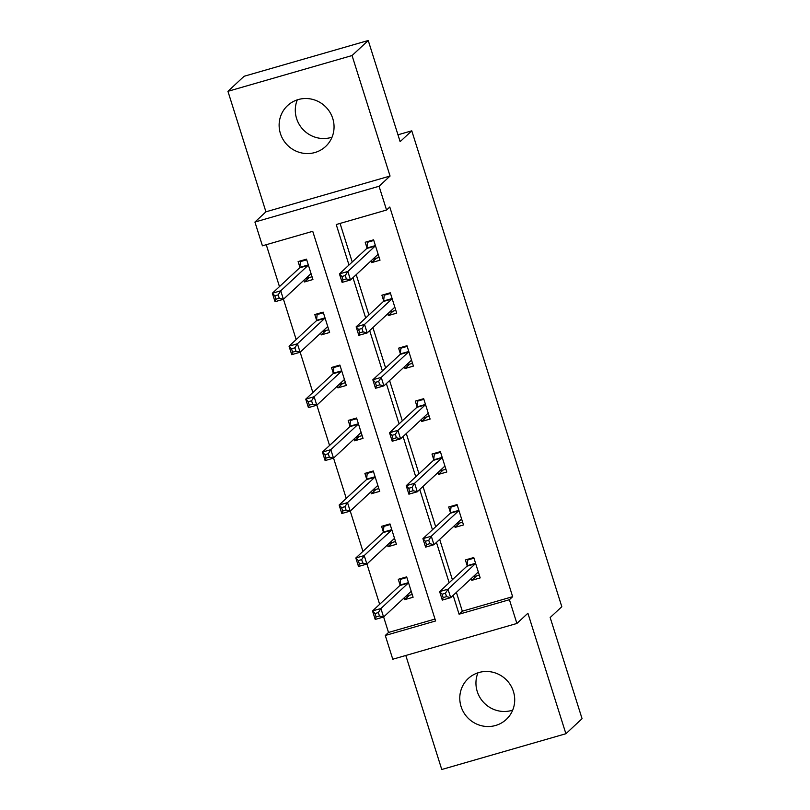 <?xml version="1.0" encoding="UTF-8"?>
<svg xmlns="http://www.w3.org/2000/svg" width="810" height="810" viewBox="0 0 810 810"><rect width="100%" height="100%" fill="white"/><g stroke="black" fill="none" stroke-linecap="round" stroke-linejoin="round"><path stroke-width="1.21" d="M332.039 137.184A27.925 27.064 47.1 0 1 296.592 118.543A27.925 27.064 47.1 0 1 297.31 99.853M280.422 133.579A27.925 27.064 -132.9 0 0 325.61 146.488A27.925 27.064 -132.9 0 0 332.758 118.503A27.925 27.064 -132.9 0 0 287.57 105.594A27.925 27.064 -132.9 0 0 280.422 133.579M512.689 710.147A27.925 27.064 47.1 0 1 477.242 691.497A27.925 27.064 47.1 0 1 477.961 672.816M461.072 706.543A27.925 27.064 -132.9 0 0 506.26 719.452A27.925 27.064 -132.9 0 0 513.408 691.456A27.925 27.064 -132.9 0 0 468.22 678.557A27.925 27.064 -132.9 0 0 461.072 706.543M456.384 592.363L462.328 611.196L512.649 596.687L509.409 599.704L516.901 623.457L392.779 659.229L385.287 635.475L435.608 620.966L312.741 231.306L262.42 245.805L254.927 222.041L379.06 186.27L386.552 210.033L336.231 224.532L348.988 265.012M265.933 211.815L390.055 176.043L352.056 55.546L368.236 40.5L244.104 76.272L227.934 91.317L265.933 211.815L254.927 222.041M405.81 655.472L441.764 769.5L565.896 733.728L527.897 613.231L516.901 623.457M383.636 616.967L388.517 632.458L385.287 635.475M266.257 244.701L279.47 286.608M283.459 299.255L296.166 339.562M300.156 352.208L312.863 392.506M316.852 405.162L329.559 445.459M333.548 458.106L346.255 498.413M350.244 511.059L362.951 551.367M366.94 564.013L379.647 604.311M352.056 55.546L227.934 91.317M368.236 40.5L400.13 141.649L411.774 130.815L561.816 606.7L550.172 617.534L582.066 718.683L565.896 733.728M411.774 130.815L397.963 134.794M388.517 632.458L435 619.063M404.149 597.881L404.706 599.653L413.09 597.243L406.671 576.872L398.287 579.292L400.018 584.79M387.453 544.928L388.01 546.71L396.394 544.29L389.975 523.918L381.591 526.338L383.322 531.836M370.757 491.974L371.314 493.756L379.708 491.336L373.278 470.974L364.895 473.384L366.626 478.882M354.061 439.03L354.618 440.802L363.012 438.382L356.582 418.021L348.199 420.441L349.93 425.928M337.365 386.076L337.922 387.848L346.315 385.438L339.886 365.067L331.503 367.487L333.234 372.985M320.669 333.123L321.226 334.905L329.619 332.485L323.19 312.113L314.807 314.533L316.538 320.031M303.973 280.169L304.53 281.951L312.923 279.531L306.504 259.17L298.11 261.579L299.842 267.077M512.649 596.687L389.782 207.026L386.552 210.033M340.058 223.428L352.228 262.005M356.218 274.651L368.925 314.958M372.904 327.604L385.611 367.912M389.6 380.558L402.307 420.856M406.296 433.512L419.003 473.809M422.992 486.456L435.699 526.763M439.688 539.409L452.395 579.717M471.238 578.542L471.805 580.324L480.188 577.905L473.769 557.533L465.375 559.953L467.117 565.451M454.542 525.589L455.109 527.371L463.492 524.951L457.073 504.589L448.689 506.999L450.421 512.497M437.856 472.645L438.412 474.417L446.796 471.997L440.377 451.636L431.993 454.056L433.725 459.543M421.159 419.691L421.716 421.463L430.1 419.053L423.681 398.682L415.297 401.102L417.028 406.6M404.463 366.738L405.02 368.52L413.404 366.1L406.984 345.728L398.601 348.148L400.332 353.646M387.767 313.784L388.324 315.566L396.708 313.146L390.288 292.785L381.905 295.194L383.636 300.692M371.071 260.84L371.628 262.612L380.011 260.192L373.592 239.831L365.209 242.251L366.94 247.738M390.055 176.043L379.06 186.27M453.154 595.37L459.088 614.203L509.409 599.704M352.978 277.668L365.685 317.966M369.674 330.612L382.381 370.919M386.37 383.565L399.077 423.873M403.066 436.519L415.773 476.817M419.762 489.473L432.469 529.77M436.458 542.417L449.165 582.724M462.328 611.196L459.088 614.203M476.483 575.961L471.805 580.324M409.384 595.299L404.706 599.653M392.698 542.346L388.01 546.71M459.786 523.017L455.109 527.371M376.002 489.402L371.314 493.756M443.09 470.063L438.412 474.417M359.306 436.448L354.618 440.802M426.394 417.109L421.716 421.463M342.61 383.494L337.922 387.848M409.698 364.156L405.02 368.52M325.914 330.541L321.226 334.905M393.002 311.212L388.324 315.566M309.217 277.597L304.53 281.951M376.316 258.258L371.628 262.612M473 576.902L479.317 575.151M468.798 558.971L467.714 559.983L473.971 558.181M445.449 593.234L442.098 594.206L443.161 597.598L446.523 596.636L445.449 593.234L448.001 589.184L450.684 597.669L442.29 600.088L439.617 591.604L448.001 589.184L475.308 563.79A3.584 0.79 73.9 0 0 475.47 563.325L475.5 563.031M478.457 572.407L478.295 572.295A3.584 0.79 73.9 0 0 478.062 572.235A3.584 0.79 73.9 0 0 477.981 572.275L450.684 597.669L446.523 596.636M442.098 594.206L439.617 591.604L466.914 566.21A3.584 0.79 73.9 0 0 467.076 565.734L467.714 559.983M443.161 597.598L442.29 600.088M401.699 578.31L400.616 579.312L399.988 585.073A3.584 0.79 -106.1 0 1 399.826 585.539L372.519 610.942L380.913 608.523L383.586 617.007L410.883 591.614A3.584 0.79 -106.1 0 1 410.964 591.563A3.584 0.79 -106.1 0 1 411.207 591.634L411.358 591.745M406.873 577.51L400.616 579.312M412.229 594.479L405.911 596.241M379.424 615.964L383.586 617.007L375.202 619.427L372.519 610.942L375 613.545L376.073 616.937L379.424 615.964L378.351 612.573L375 613.545M408.402 582.37L408.372 582.653A3.584 0.79 -106.1 0 1 408.21 583.129L380.913 608.523L378.351 612.573M375.202 619.427L376.073 616.937M456.303 523.959L462.621 522.197M452.101 506.017L451.018 507.03L457.275 505.227M428.753 540.29L425.402 541.252L426.465 544.644L429.826 543.682L428.753 540.29L431.305 536.23L433.988 544.715L425.594 547.135L422.921 538.65L431.305 536.23L458.612 510.837A3.584 0.79 73.9 0 0 458.774 510.371L458.804 510.077M461.761 519.453L461.599 519.342A3.584 0.79 73.9 0 0 461.366 519.281A3.584 0.79 73.9 0 0 461.285 519.321L433.988 544.715L429.826 543.682M425.402 541.252L422.921 538.65L450.218 513.256A3.584 0.79 73.9 0 0 450.39 512.791L451.018 507.03M426.465 544.644L425.594 547.135M439.607 471.005L445.925 469.243M435.405 453.063L434.322 454.076L440.579 452.274M412.057 487.336L408.706 488.298L409.779 491.7L413.13 490.728L412.057 487.336L414.609 483.286L417.292 491.771L408.898 494.181L406.225 485.696L414.609 483.286L441.916 457.893A3.584 0.79 73.9 0 0 442.078 457.417L442.108 457.134M445.065 466.509L444.903 466.398A3.584 0.79 73.9 0 0 444.67 466.327A3.584 0.79 73.9 0 0 444.589 466.378L417.292 491.771L413.13 490.728M408.706 488.298L406.225 485.696L433.522 460.303A3.584 0.79 73.9 0 0 433.694 459.837L434.322 454.076M409.779 491.7L408.898 494.181M385.013 525.356L383.92 526.368L383.292 532.119A3.584 0.79 -106.1 0 1 383.13 532.595L355.823 557.989L364.216 555.569L366.889 564.054L394.186 538.66A3.584 0.79 -106.1 0 1 394.267 538.62A3.584 0.79 -106.1 0 1 394.51 538.68L394.662 538.792M390.177 524.566L383.92 526.368M395.533 541.536L389.215 543.287M362.728 563.021L366.889 564.054L358.506 566.473L355.823 557.989L358.303 560.591L359.377 563.983L362.728 563.021L361.655 559.619L358.303 560.591M391.706 529.416L391.675 529.71A3.584 0.79 -106.1 0 1 391.513 530.175L364.216 555.569L361.655 559.619M358.506 566.473L359.377 563.983M368.317 472.402L367.224 473.415L366.596 479.176A3.584 0.79 -106.1 0 1 366.434 479.642L339.127 505.035L347.52 502.615L350.193 511.1L377.49 485.706A3.584 0.79 -106.1 0 1 377.571 485.666A3.584 0.79 -106.1 0 1 377.814 485.727L377.966 485.838M373.481 471.612L367.224 473.415M378.837 488.582L372.519 490.344M346.032 510.067L350.193 511.1L341.81 513.52L339.127 505.035L341.607 507.637L342.681 511.029L346.032 510.067L344.959 506.675L341.607 507.637M375.01 476.462L374.979 476.756A3.584 0.79 -106.1 0 1 374.817 477.222L347.52 502.615L344.959 506.675M341.81 513.52L342.681 511.029M422.911 418.051L429.229 416.289M418.709 400.12L417.626 401.122L423.883 399.32M395.361 434.383L392.01 435.355L393.083 438.747L396.434 437.775L395.361 434.383L397.912 430.333L400.596 438.817L392.202 441.237L389.529 432.753L397.912 430.333L425.22 404.939A3.584 0.79 73.9 0 0 425.382 404.463L425.412 404.18M428.368 413.556L428.217 413.444A3.584 0.79 73.9 0 0 427.974 413.373A3.584 0.79 73.9 0 0 427.893 413.424L400.596 438.817L396.434 437.775M392.01 435.355L389.529 432.753L416.826 407.349A3.584 0.79 73.9 0 0 416.998 406.883L417.626 401.122M393.083 438.747L392.202 441.237M406.225 365.097L412.533 363.346M402.013 347.166L400.93 348.178L407.187 346.366M378.665 381.429L375.313 382.401L376.387 385.793L379.738 384.831L378.665 381.429L381.226 377.379L383.899 385.864L375.506 388.284L372.833 379.799L381.226 377.379L408.524 351.985A3.584 0.79 73.9 0 0 408.685 351.52L408.716 351.226M411.672 360.602L411.52 360.49A3.584 0.79 73.9 0 0 411.277 360.43A3.584 0.79 73.9 0 0 411.197 360.47L383.899 385.864L379.738 384.831M375.313 382.401L372.833 379.799L400.14 354.405A3.584 0.79 73.9 0 0 400.302 353.929L400.93 348.178M376.387 385.793L375.506 388.284M389.529 312.154L395.847 310.392M385.317 294.212L384.234 295.225L390.491 293.423M361.969 328.485L358.617 329.447L359.691 332.839L363.042 331.877L361.969 328.485L364.53 324.425L367.203 332.91L358.82 335.33L356.137 326.845L364.53 324.425L391.827 299.032A3.584 0.79 73.9 0 0 391.989 298.566L392.02 298.272M394.976 307.648L394.824 307.537A3.584 0.79 73.9 0 0 394.581 307.476A3.584 0.79 73.9 0 0 394.5 307.517L367.203 332.91L363.042 331.877M358.617 329.447L356.137 326.845L383.444 301.452A3.584 0.79 73.9 0 0 383.606 300.986L384.234 295.225M359.691 332.839L358.82 335.33M351.621 419.448L350.527 420.461L349.9 426.222A3.584 0.79 -106.1 0 1 349.738 426.688L322.441 452.081L330.824 449.671L333.497 458.156L360.794 432.763A3.584 0.79 -106.1 0 1 360.875 432.712A3.584 0.79 -106.1 0 1 361.118 432.783L361.27 432.894M356.785 418.659L350.527 420.461M362.141 435.628L355.823 437.39M329.336 457.113L333.497 458.156L325.114 460.566L322.441 452.081L324.911 454.683L325.984 458.085L329.336 457.113L328.273 453.721L324.911 454.683M358.314 423.519L358.283 423.802A3.584 0.79 -106.1 0 1 358.121 424.268L330.824 449.671L328.273 453.721M325.114 460.566L325.984 458.085M334.925 366.505L333.841 367.507L333.204 373.268A3.584 0.79 -106.1 0 1 333.042 373.734L305.745 399.138L314.128 396.718L316.801 405.202L344.098 379.809A3.584 0.79 -106.1 0 1 344.179 379.758A3.584 0.79 -106.1 0 1 344.422 379.829L344.584 379.941M340.089 365.705L333.841 367.507M345.445 382.674L339.127 384.436M312.64 404.16L316.801 405.202L308.418 407.622L305.745 399.138L308.215 401.74L309.288 405.132L312.64 404.16L311.577 400.768L308.215 401.74M341.628 370.565L341.587 370.848A3.584 0.79 -106.1 0 1 341.425 371.324L314.128 396.718L311.577 400.768M308.418 407.622L309.288 405.132M318.229 313.551L317.145 314.563L316.507 320.315A3.584 0.79 -106.1 0 1 316.345 320.79L289.048 346.184L297.432 343.764L300.105 352.249L327.402 326.855A3.584 0.79 -106.1 0 1 327.483 326.815A3.584 0.79 -106.1 0 1 327.726 326.875L327.888 326.987M323.392 312.751L317.145 314.563M328.749 329.731L322.431 331.482M295.944 351.216L300.105 352.249L291.721 354.669L289.048 346.184L291.519 348.786L292.592 352.178L295.944 351.216L294.88 347.814L291.519 348.786M324.932 317.611L324.891 317.905A3.584 0.79 -106.1 0 1 324.729 318.37L297.432 343.764L294.88 347.814M291.721 354.669L292.592 352.178M372.833 259.2L379.151 257.438M368.631 241.258L367.537 242.271L373.795 240.469M345.273 275.532L341.921 276.493L342.994 279.895L346.346 278.923L345.273 275.532L347.834 271.482L350.507 279.966L342.124 282.376L339.441 273.891L347.834 271.482L375.131 246.078A3.584 0.79 73.9 0 0 375.293 245.612L375.324 245.329M378.28 254.704L378.128 254.593A3.584 0.79 73.9 0 0 377.885 254.522A3.584 0.79 73.9 0 0 377.804 254.573L350.507 279.966L346.346 278.923M341.921 276.493L339.441 273.891L366.748 248.498A3.584 0.79 73.9 0 0 366.91 248.032L367.537 242.271M342.994 279.895L342.124 282.376M301.533 260.597L300.449 261.61L299.811 267.361A3.584 0.79 -106.1 0 1 299.649 267.837L272.352 293.23L280.736 290.81L283.409 299.295L310.716 273.901A3.584 0.79 -106.1 0 1 310.787 273.861A3.584 0.79 -106.1 0 1 311.03 273.922L311.192 274.033M306.696 259.808L300.449 261.61M312.052 276.777L305.734 278.539M279.248 298.262L283.409 299.295L275.025 301.715L272.352 293.23L274.823 295.832L275.896 299.224L279.248 298.262L278.184 294.87L274.823 295.832M308.235 264.657L308.205 264.951A3.584 0.79 -106.1 0 1 308.033 265.417L280.736 290.81L278.184 294.87M275.025 301.715L275.896 299.224M475.308 563.79L466.914 566.21M475.47 563.325L467.076 565.734M399.988 585.073L408.372 582.653M399.826 585.539L408.21 583.129M458.612 510.837L450.218 513.256M458.774 510.371L450.39 512.791M441.916 457.893L433.522 460.303M442.078 457.417L433.694 459.837M383.292 532.119L391.675 529.71M383.13 532.595L391.513 530.175M366.596 479.176L374.979 476.756M366.434 479.642L374.817 477.222M425.22 404.939L416.826 407.349M425.382 404.463L416.998 406.883M408.524 351.985L400.14 354.405M408.685 351.52L400.302 353.929M391.827 299.032L383.444 301.452M391.989 298.566L383.606 300.986M349.9 426.222L358.283 423.802M349.738 426.688L358.121 424.268M333.204 373.268L341.587 370.848M333.042 373.734L341.425 371.324M316.507 320.315L324.891 317.905M316.345 320.79L324.729 318.37M375.131 246.078L366.748 248.498M375.293 245.612L366.91 248.032M299.811 267.361L308.205 264.951M299.649 267.837L308.033 265.417"/></g></svg>

